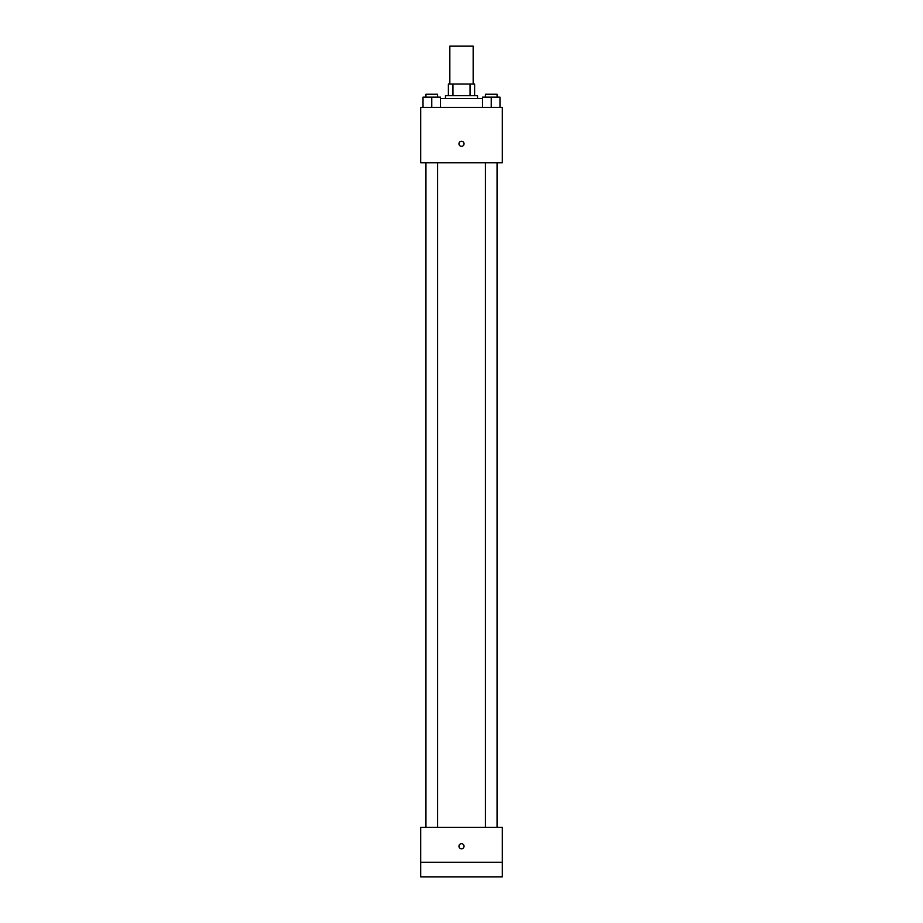 <?xml version="1.0" encoding="UTF-8"?>
<svg xmlns="http://www.w3.org/2000/svg" width="923" height="923" viewBox="0 0 923 923"><rect width="100%" height="100%" fill="white"/><g stroke="black" fill="none" stroke-linecap="round" stroke-linejoin="round"><path stroke-width="1.38" d="M473.164 84.039L473.164 46.15L449.836 46.15L449.836 84.039M452.951 95.704L452.951 84.039L448.382 84.039L448.382 95.704L448.382 84.039M452.951 84.039L474.618 84.039L474.618 95.704M470.049 95.704L470.049 84.039M445.474 98.611L445.474 95.704L477.526 95.704L477.526 98.611M482.487 98.611L440.513 98.611M420.692 107.356L502.308 107.356L502.308 162.736L420.692 162.736L420.692 107.356M461.5 146.342A2.55 2.55 0 0 1 459.296 142.523A2.55 2.55 0 0 1 463.704 142.523A2.55 2.55 0 0 1 461.5 146.342M420.692 827.296L502.308 827.296L502.308 876.85L420.692 876.85L420.692 827.296M461.5 848.791A2.55 2.55 0 0 1 459.296 844.972A2.55 2.55 0 0 1 463.704 844.972A2.55 2.55 0 0 1 461.5 848.791M420.692 862.278L502.308 862.278M482.487 107.356L482.487 97.157L499.978 97.157L499.978 107.356L499.978 97.157M491.232 107.356L491.232 97.157M497.059 97.157L497.059 94.238L485.406 94.238L485.406 97.157M423.022 107.356L423.022 97.157L440.513 97.157L440.513 107.356L440.513 97.157M431.768 107.356L431.768 97.157M437.594 97.157L437.594 94.238L425.941 94.238L425.941 97.157M485.406 162.736L485.406 827.296M497.059 162.736L497.059 827.296M437.594 827.296L437.594 162.736M425.941 827.296L425.941 162.736"/></g></svg>
